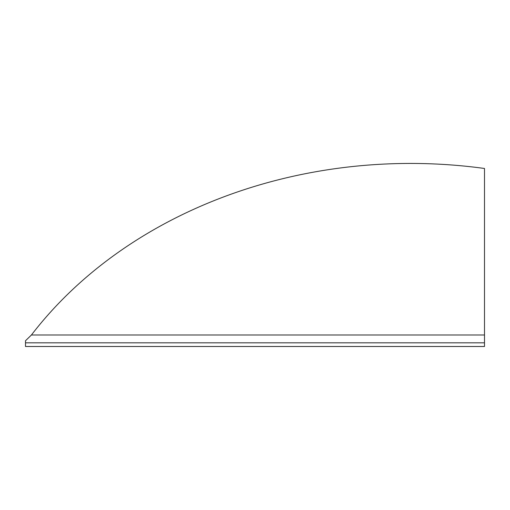 <?xml version="1.0" encoding="UTF-8"?>
<svg xmlns="http://www.w3.org/2000/svg" width="510" height="510" viewBox="0 0 510 510"><rect width="100%" height="100%" fill="white"/><g stroke="black" fill="none" stroke-linecap="round" stroke-linejoin="round"><path stroke-width="0.76" d="M25.5 342.822L484.5 342.822L484.5 346.494L25.5 346.494L25.5 340.75L31.429 334.993A447.882 366.881 0 0 1 484.5 168.472L484.5 342.822M484.5 334.993L31.429 334.993"/></g></svg>
